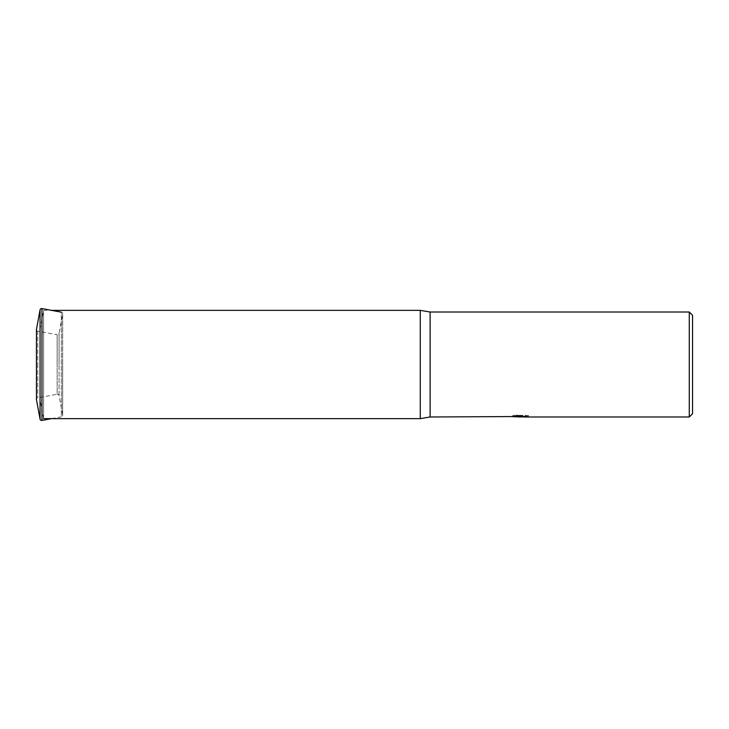 <?xml version="1.0" encoding="UTF-8"?>
<svg xmlns="http://www.w3.org/2000/svg" width="729" height="729" viewBox="0 0 729 729"><rect width="100%" height="100%" fill="white"/><g stroke="black" fill="none" stroke-linecap="round" stroke-linejoin="round"><path stroke-width="0.55" stroke-dasharray="3.65 2.73" d="M36.477 329.845A1.64 1.64 0 0 0 37.79 331.166L57.144 334.748L57.144 364.5L57.144 334.748A1.64 1.64 0 0 0 59.058 333.435L59.058 364.5L59.058 333.435L62.639 314.081A1.64 1.64 0 0 0 61.327 312.167L61.327 416.833A1.64 1.64 0 0 0 62.639 414.919L62.639 364.5L62.639 414.919L59.058 395.565A1.64 1.64 0 0 0 57.144 394.252L57.144 364.5L57.144 394.252L37.79 397.834A1.64 1.64 0 0 0 36.477 399.155M43.585 418.637L43.585 310.363L43.585 418.637L40.059 399.601L40.059 329.399L43.585 310.363L51.559 310.363M517.909 416.888L516.077 416.514L516.077 415.193L528.525 415.503L528.525 416.824M526.857 415.594L526.857 416.906L523.067 416.824M523.158 416.988L526.857 416.906M528.525 415.503L516.506 415.193L516.506 416.514M525.819 415.193L525.819 416.514M526.857 415.384L526.857 416.706M521.016 415.585L521.016 416.806M516.506 415.193L521.6 415.466L512.615 415.676L519.531 415.676M513.271 415.585L516.396 415.156M514.045 415.466L514.045 416.788M521.6 415.466L521.6 416.514M512.779 415.658L512.779 416.97M516.396 416.487L513.271 416.897M512.615 416.988L512.615 415.676M692.55 315.293L692.55 413.707M689.269 312.012L689.269 416.988M430.11 312.012L430.11 416.988M420.269 310.363L420.269 418.637M40.059 329.399L40.059 399.601M59.058 395.565L59.058 364.5L59.058 395.565M41.972 308.586L41.972 420.414M40.068 309.898L40.068 419.102M36.477 329.253L36.477 399.747M51.559 418.637L61.327 416.833L61.327 312.167M62.639 314.081L62.639 364.5L62.639 314.081M37.79 331.166L37.79 364.5L37.79 331.166M37.79 364.5L37.79 397.834L37.79 364.5M62.667 415.22L62.667 313.78L62.667 415.22M36.45 329.554L36.45 399.446M520.606 416.979L520.606 415.667M520.652 415.676L523.158 415.676M523.067 416.514L523.067 415.667"/><path stroke-width="1.09" d="M41.681 420.442A1.64 1.64 0 0 0 41.972 420.414L41.972 308.586A1.64 1.64 0 0 0 40.068 309.898L40.068 419.102A1.64 1.64 0 0 0 41.681 420.442M36.477 399.155A1.64 1.64 0 0 0 36.477 399.747L36.477 329.253A1.64 1.64 0 0 0 36.477 329.845M521.6 416.514L430.11 416.988L420.269 418.637L43.585 418.637M420.269 418.637L420.269 310.363L430.11 312.012L689.269 312.012L692.55 315.293L692.55 413.707L689.269 416.988L523.158 416.988L523.067 416.514M51.559 310.363L420.269 310.363M430.11 416.988L430.11 312.012M523.067 416.824L517.909 416.888M520.652 416.988L519.531 416.988M689.269 416.988L689.269 312.012M521.6 416.788L514.045 416.788L525.819 416.514L528.525 416.824L523.067 416.979M36.477 399.747L40.068 419.102M51.559 418.637L41.972 420.414M36.45 329.554L36.45 399.446M61.327 312.167L41.972 308.586M36.477 329.253L40.068 309.898"/></g></svg>
